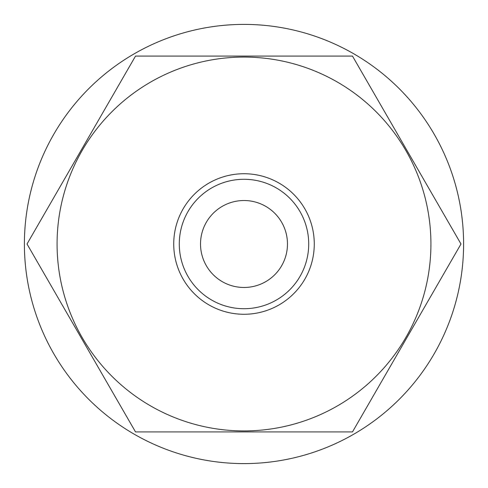 <?xml version="1.0" encoding="UTF-8"?>
<svg xmlns="http://www.w3.org/2000/svg" width="488" height="488" viewBox="0 0 488 488"><rect width="100%" height="100%" fill="white"/><g stroke="black" fill="none" stroke-linecap="round" stroke-linejoin="round"><path stroke-width="0.73" d="M244 173.728A70.272 70.272 0 0 1 314.272 244A70.272 70.272 0 0 1 244 314.272A70.272 70.272 0 0 1 173.728 244A70.272 70.272 0 0 1 244 173.728M244 308.715A64.715 64.715 0 0 0 308.715 244A64.715 64.715 0 0 0 244 179.285A64.715 64.715 0 0 0 179.285 244A64.715 64.715 0 0 0 244 308.715M244 200.525A43.475 43.475 0 0 0 200.525 244A43.475 43.475 0 0 0 244 287.475A43.475 43.475 0 0 0 287.475 244A43.475 43.475 0 0 0 244 200.525M244 430.922A186.922 186.922 0 0 0 430.922 244A186.922 186.922 0 0 0 244 57.078A186.922 186.922 0 0 0 57.078 244A186.922 186.922 0 0 0 244 430.922M352.488 431.91L135.512 431.91L27.017 244L135.512 56.09L352.488 56.09L460.983 244L352.488 431.91M244 463.6A219.6 219.6 0 0 0 463.6 244A219.6 219.6 0 0 0 244 24.4A219.6 219.6 0 0 0 24.4 244A219.6 219.6 0 0 0 244 463.6"/></g></svg>
